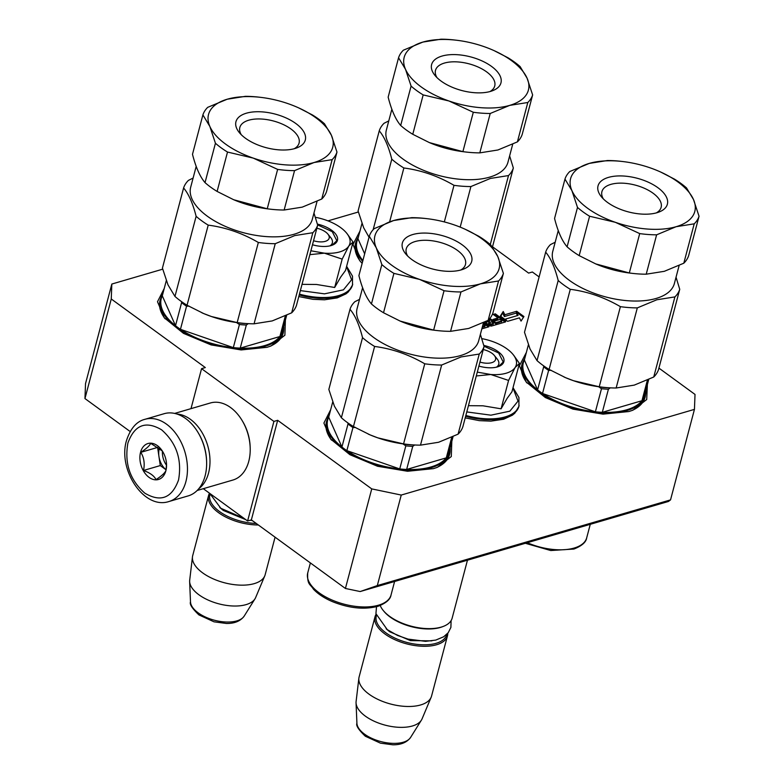 <?xml version="1.0" encoding="UTF-8"?>
<svg xmlns="http://www.w3.org/2000/svg" width="784" height="784" viewBox="0 0 784 784"><rect width="100%" height="100%" fill="white"/><g stroke="black" fill="none" stroke-linecap="round" stroke-linejoin="round"><path stroke-width="1.18" d="M345.421 588.47L371.734 488.893L401.241 495.057L694.448 409.375L670.536 499.888L668.429 501.476L360.179 591.548L345.421 588.47L251.36 519.89L247.607 520.988L273.91 421.42L277.673 420.322L251.36 519.89M203.301 488.687L247.607 520.988M162.709 269.177L111.828 284.043L111.259 298.988L84.956 398.566L130.154 431.523M84.956 398.566L85.525 383.621L111.828 284.043M694.448 409.375L695.016 394.43L658.923 368.108M670.536 499.888L377.32 585.57L360.179 591.548M401.241 495.057L377.32 585.57M371.734 488.893L277.673 420.322M191.002 408.64L201.557 368.666L273.91 421.42M201.557 368.666L205.32 367.569L111.259 298.988M358.357 212.003L328.006 220.872M492.509 246.784L528.612 273.097L532.365 271.999L539.118 276.919M647.378 384.572L646.702 399.546L632.933 410.169L628.944 411.522L603.014 414.138L572.996 409.13L545.37 397.566L526.123 381.945L519.39 365.805L526.368 352.418M362.139 263.375L359.709 260.621L352.986 244.481L359.954 231.094M451.8 441.421L451.29 456.553L437.462 467.284L433.464 468.636L407.533 471.262L377.525 466.255L349.889 454.681L330.642 439.069L323.91 423.056L330.662 409.728M285.386 320.097L284.886 335.229L271.048 345.96L267.06 347.312L241.129 349.938L211.112 344.921L183.485 333.357L164.228 317.736L157.506 301.732L164.258 288.404M482.425 326.624L485.11 325.752L483.013 324.409M486.609 321.146L489.686 320.401L488.765 319.725M489.902 318.422L495.792 322.714L501.809 320.872L500.045 319.421L495.037 320.881L493.028 319.421L498.036 317.951L493.214 314.443L495.302 313.825L505.347 321.156L505.112 322.048L495.067 314.737L494.028 315.031M484.875 322.008L489.892 325.674A1.186 0.578 14.8 0 0 491.539 326.017L505.317 321.989A1.186 0.578 14.8 0 0 505.67 321.705A1.186 0.578 14.8 0 0 505.347 321.156M481.837 328.849L488.608 326.869A1.186 0.578 14.8 0 0 488.961 326.585A1.186 0.578 14.8 0 0 488.648 326.036L484.218 322.812A1.186 0.578 14.8 0 0 483.738 322.567M507.571 321.322L500.339 316.05L503.23 311.513L504.847 314.737L516.705 311.268L523.937 316.54L521.046 321.087L519.429 317.863L507.571 321.322M527.024 383.023A63.69 30.88 -165.2 0 1 521.909 364.805A63.69 30.88 -165.2 0 1 523.222 361.473M645.506 394.813A63.69 30.88 -165.2 0 1 645.065 397.341A63.69 30.88 -165.2 0 1 631.63 410.649M360.62 261.699A63.69 30.88 -165.2 0 1 355.495 243.471A63.69 30.88 -165.2 0 1 356.818 240.139M331.554 440.147A63.69 30.88 -165.2 0 1 326.428 421.929A63.69 30.88 -165.2 0 1 327.153 419.832M450.094 450.457A63.69 30.88 -165.2 0 1 449.585 454.465A63.69 30.88 -165.2 0 1 436.159 467.774M165.14 318.823A63.69 30.88 -165.2 0 1 160.014 300.595A63.69 30.88 -165.2 0 1 160.74 298.508M283.681 329.133A63.69 30.88 -165.2 0 1 283.181 333.141A63.69 30.88 -165.2 0 1 269.745 346.44M482.18 327.526L484.786 326.448M485.737 321.587L486.521 322.155L489.441 321.303L489.686 320.401M486.756 321.254L486.521 322.155M489.343 319.098L495.557 323.625L501.495 321.567M495.792 322.714L495.557 323.625M493.842 320.019L497.801 318.863L498.036 317.951M495.302 313.825L495.067 314.737M484.218 322.812L483.983 323.723A1.186 0.578 14.8 0 0 483.277 323.4M483.983 323.723L488.393 326.928M500.8 316.383L503.23 311.513M502.76 313.326L504.367 316.54L504.847 314.737M516.705 311.268L516.225 313.081L504.367 316.54M505.504 319.823L505.719 319.01L518.077 315.393L516.46 312.179L523.467 317.285M488.765 322.714L491.196 324.057L493.459 323.312L491.695 321.861L488.765 322.714L488.53 323.625L490.96 324.968L493.136 324.008M505.719 319.01L506.484 320.529M516.225 313.081L517.479 315.57M479.955 362.071A13.377 6.488 14.8 0 0 492.95 362.218A13.377 6.488 14.8 0 0 494.322 355.456A13.377 6.488 14.8 0 0 492.038 353.339A13.377 6.488 -165.2 0 0 483.258 349.566M443.489 626.338L442.46 626.739A36.397 17.65 14.8 0 1 390.109 617.018A36.397 17.65 -165.2 0 1 383.886 611.265L383.19 610.413A37.465 18.169 -165.2 0 0 389.599 616.332A37.465 18.169 14.8 0 0 443.489 626.338A37.465 18.169 14.8 0 0 452.133 618.213L467.46 560.197M383.19 610.413A37.465 18.169 -165.2 0 1 380.22 605.493M376.389 615.754A36.397 17.65 -165.2 0 0 385.924 632.855A36.397 17.65 14.8 0 0 422.958 644.801A36.397 17.65 14.8 0 0 446.753 634.344M376.046 614.323A37.465 18.169 -165.2 0 0 375.026 616.724A37.465 18.169 -165.2 0 0 384.934 633.982A37.465 18.169 14.8 0 0 422.713 646.261A37.465 18.169 14.8 0 0 447.468 635.863A37.465 18.169 14.8 0 0 447.762 633.266M410.591 737.44C406.906 742.438 400.987 744.898 392.823 744.8L380.426 743.144L365.344 736.245C358.631 729.865 355.818 725.533 356.916 723.26A28.077 13.612 -165.2 0 0 364.55 734.157A28.077 13.612 -165.2 0 0 390.902 743.261A28.077 13.612 -165.2 0 0 410.591 737.44L421.41 720.133A34.182 16.572 14.8 0 1 397.439 727.219A34.182 16.572 14.8 0 1 365.354 716.135A34.182 16.572 -165.2 0 1 356.054 702.866A34.182 16.572 -165.2 0 1 356.103 701.494L358.886 678.131A37.465 18.169 -165.2 0 0 369.029 694.173A37.465 18.169 14.8 0 0 405.622 706.413A37.465 18.169 14.8 0 0 431.161 697.231A37.465 18.169 14.8 0 0 431.563 696.055L447.468 635.863M358.886 678.131A37.465 18.169 -165.2 0 1 359.121 676.915L375.026 616.724M421.41 720.133A34.182 16.572 14.8 0 0 422.047 718.918L431.161 697.231M313.541 240.737A13.377 6.488 14.8 0 0 326.536 240.884A13.377 6.488 14.8 0 0 327.918 234.132A13.377 6.488 14.8 0 0 325.625 232.015A13.377 6.488 -165.2 0 0 316.854 228.232M209.985 494.42A36.397 17.65 -165.2 0 0 219.51 511.531A36.397 17.65 14.8 0 0 256.26 523.457M209.504 493.214A37.465 18.169 -165.2 0 0 208.613 495.39A37.465 18.169 -165.2 0 0 218.52 512.648A37.465 18.169 14.8 0 0 258.318 524.966M244.187 616.106C240.492 621.114 234.573 623.564 226.419 623.476L214.012 621.82L198.93 614.921C192.217 608.541 189.414 604.209 190.502 601.926A28.077 13.612 -165.2 0 0 198.146 612.823A28.077 13.612 -165.2 0 0 224.489 621.928A28.077 13.612 -165.2 0 0 244.187 616.106L255.006 598.8A34.182 16.572 14.8 0 1 231.025 605.885A34.182 16.572 14.8 0 1 198.95 594.801A34.182 16.572 -165.2 0 1 189.64 581.532A34.182 16.572 -165.2 0 1 189.699 580.17L192.472 556.807A37.465 18.169 -165.2 0 0 202.615 572.849A37.465 18.169 14.8 0 0 239.208 585.089A37.465 18.169 14.8 0 0 264.757 575.907A37.465 18.169 14.8 0 0 265.159 574.731L275.076 537.177M192.472 556.807A37.465 18.169 -165.2 0 1 192.707 555.591L208.613 495.39M255.006 598.8A34.182 16.572 14.8 0 0 255.633 597.594L264.757 575.907M328.908 235.729A17.66 8.565 -165.2 0 1 332.347 242.893A17.66 8.565 -165.2 0 1 330.015 245.843M346.548 266.629L351.604 279.77L343.451 289.835L324.498 293.843L300.37 290.599M317.402 224.097A21.942 10.643 -165.2 0 1 335.924 234.416A21.942 10.643 -165.2 0 1 332.377 245.127A21.942 10.643 -165.2 0 1 331.064 245.578A21.942 10.643 -165.2 0 1 312.483 244.765M302.026 284.347L316.52 284.474L334.68 287.473L340.707 277.046L345.538 270.441L353.035 242.07L348.919 245.853L342.177 259.102L324.38 253.173L310.895 250.782M309.876 254.643L324.38 253.173A34.79 16.866 14.8 0 0 348.694 246.215M315.433 217.305A34.79 16.866 -165.2 0 1 340.374 227.409L340.942 227.83A34.79 16.866 -165.2 0 1 346.616 233.113A34.79 16.866 -165.2 0 1 348.919 245.853M347.243 233.897L353.035 242.07M334.68 287.473L342.177 259.102M317.608 224.89L332.259 231.682L336.806 240.678L332.102 245.235M495.321 357.063A17.66 8.565 -165.2 0 1 498.761 364.217A17.66 8.565 -165.2 0 1 496.429 367.177M512.952 387.962L518.018 401.104L509.855 411.169L490.911 415.177L466.784 411.923M483.806 345.421A21.942 10.643 -165.2 0 1 502.338 355.75A21.942 10.643 -165.2 0 1 498.791 366.451A21.942 10.643 -165.2 0 1 497.468 366.902A21.942 10.643 -165.2 0 1 478.897 366.089M468.43 405.671L482.924 405.798L501.084 408.807L507.121 398.38L511.942 391.765L519.439 363.394L515.098 367.539L508.581 380.436L490.794 374.507L477.299 372.116M476.28 375.967L490.794 374.507A34.79 16.866 14.8 0 0 515.098 367.539M481.846 338.629A34.79 16.866 -165.2 0 1 506.787 348.743L507.356 349.154A34.79 16.866 -165.2 0 1 513.02 354.446A34.79 16.866 -165.2 0 1 515.333 367.186M513.657 355.221L519.439 363.394M501.084 408.807L508.581 380.436M484.012 346.214L498.673 353.006L503.22 362.012L498.516 366.559M168.991 501.505L188.17 495.9A42.816 29.184 -106.3 0 0 205.094 475.908A42.816 29.184 -106.3 0 0 206.623 462.119L206.604 461.315A40.68 27.724 -106.3 0 0 198.303 432.925L197.891 432.229A42.816 29.184 -106.3 0 0 164.15 413.697L144.971 419.303C136.632 421.361 130.467 428.446 126.489 440.579C117.659 469.361 143.844 509.982 168.991 501.505A42.816 29.184 -106.3 0 0 185.926 481.503A42.816 29.184 -106.3 0 0 177.596 436.061A42.816 29.184 -106.3 0 0 144.971 419.303M206.623 462.119A42.816 29.184 -106.3 0 0 197.891 432.229M178.546 479.965C182.133 459.63 176.478 442.911 161.602 429.818C145.726 420.479 134.485 424.889 127.9 443.038C124.323 463.373 129.968 480.092 144.854 493.185C160.73 502.524 171.961 498.114 178.546 479.965M165.885 470.733A18.738 12.769 -106.3 0 0 166.551 464.706A18.738 12.769 -106.3 0 0 162.729 451.633A18.738 12.769 -106.3 0 0 140.561 452.27A18.738 12.769 -106.3 0 0 149.038 477.348A18.738 12.769 -106.3 0 0 165.885 470.733M162.337 450.996L150.685 443.313C149.724 445.635 146.441 448.644 140.826 452.329C144.05 457.699 144.942 463.746 143.511 470.469C150.009 472.84 154.193 475.888 156.036 479.612C161.651 475.927 164.934 472.928 165.894 470.596L166.551 464.549M140.826 452.329L157.613 447.419L160.289 465.569L166.051 469.773A16.052 10.947 -106.3 0 1 158.946 456.494A16.052 10.947 -106.3 0 1 159.289 448.644A16.052 10.947 -106.3 0 1 159.485 447.978M158.113 446.968L157.613 447.419M143.511 470.469L160.289 465.569M162.396 451.084A16.052 10.947 -106.3 0 0 166.541 465.314M198.734 488.765A40.141 27.362 -106.3 0 0 208.554 473.046A40.141 27.362 -106.3 0 0 176.9 414.021M197.166 490.48L232.907 480.043A40.141 27.362 -106.3 0 0 248.773 461.296A40.141 27.362 -106.3 0 0 250.204 448.37L250.174 447.36A37.465 25.539 -106.3 0 0 242.54 421.214L242.021 420.351A40.141 27.362 -106.3 0 0 210.386 402.976L174.646 413.423M250.204 448.37A40.141 27.362 -106.3 0 0 242.021 420.351M645.82 390.491A63.426 30.752 -165.2 0 1 645.35 395.469A63.426 30.752 -165.2 0 1 603.445 413.08A63.426 30.752 -165.2 0 1 539.48 392.284A63.426 30.752 -165.2 0 1 522.703 363.07A63.426 30.752 -165.2 0 1 524.761 358.504M524.359 360.013L537.579 389.903A62.887 30.488 14.8 0 0 539.98 391.726A62.887 30.488 14.8 0 0 542.518 393.499L548.624 370.42A62.887 30.488 -165.2 0 1 546.076 368.637A62.887 30.488 -165.2 0 1 543.684 366.814L537.579 389.903A62.887 30.488 -165.2 0 1 524.359 360.013L528.367 344.862M548.624 370.42L551.172 370.313M616.146 388.002L637.314 307.887L656.806 299.782L674.906 296.901A69.58 33.732 -165.2 0 0 679.738 289.316L658.57 369.431A69.58 33.732 -165.2 0 1 653.738 377.016L634.256 385.12L616.146 388.002A69.58 33.732 -165.2 0 1 602.073 387.139L600.573 386.963A64.229 31.135 -165.2 0 1 573.486 380.71L565.695 377.721L549.114 369.421L570.282 289.306A69.58 33.732 -165.2 0 1 563.833 285.023A69.58 33.732 -165.2 0 1 558.198 280.496L537.03 360.611L530.072 349.056L524.496 332.279L545.664 252.164A69.58 33.732 -165.2 0 1 550.495 244.579L555.18 242.236M549.114 369.421A69.58 33.732 -165.2 0 1 542.665 365.138A69.58 33.732 -165.2 0 1 537.03 360.611M679.12 265.56L674.367 283.543A62.887 30.488 -165.2 0 1 656.071 298.469A62.887 30.488 -165.2 0 1 569.39 280.378A62.887 30.488 -165.2 0 1 552.759 251.409L558.257 230.594M679.738 289.316L676.043 277.213M646.222 274.194L656.62 234.818L676.112 226.713L694.212 223.832A69.58 33.732 -165.2 0 0 699.044 216.247L688.646 255.633A69.58 33.732 -165.2 0 1 683.805 263.208L664.322 271.313L646.222 274.194A69.58 33.732 -165.2 0 1 632.149 273.342A69.58 33.732 -165.2 0 1 629.307 272.969L595.762 263.924L579.18 255.623L589.588 216.237L615.332 222.303L639.705 233.593L629.307 272.969M577.504 207.427L567.097 246.813C562.03 240.874 557.855 231.427 554.562 218.471L564.97 179.095L571.928 190.649L577.504 207.427A69.58 33.732 14.8 0 0 583.139 211.954A69.58 33.732 14.8 0 0 589.588 216.237M567.097 246.813A69.58 33.732 14.8 0 0 572.732 251.331A69.58 33.732 14.8 0 0 579.18 255.623M608.462 177.39A35.858 17.385 14.8 0 0 601.377 196.755A35.858 17.385 14.8 0 0 656.933 212.729A35.858 17.385 14.8 0 0 659.089 212.003A35.858 17.385 14.8 0 0 656.776 186.915A35.858 17.385 14.8 0 0 608.462 177.39M656.316 212.905A30.625 14.847 14.8 0 0 661.137 207.309A30.625 14.847 14.8 0 0 653.043 193.197A30.625 14.847 14.8 0 0 610.824 184.387A30.625 14.847 14.8 0 0 601.916 191.659A30.625 14.847 14.8 0 0 603.347 198.911M645.232 388.325A62.887 30.488 -165.2 0 1 643.929 397.615L648.711 379.525M647.398 380.132L641.959 400.722A62.887 30.488 14.8 0 0 643.929 397.615M598.515 386.698L601.495 388.717L595.389 411.806A62.887 30.488 14.8 0 0 602.308 412.306L641.959 400.722A62.887 30.488 -165.2 0 1 602.308 412.306L608.404 389.217L610.383 387.806M595.389 411.806A62.887 30.488 -165.2 0 1 542.518 393.499L595.389 411.806M543.518 365.756L543.684 366.814M599.417 387.012A61.818 29.968 14.8 0 0 608.972 387.766M608.404 389.217A62.887 30.488 -165.2 0 1 601.495 388.717M602.073 387.139A69.58 33.732 -165.2 0 1 599.241 386.777L573.486 380.71A64.229 31.135 -165.2 0 1 565.842 377.79A64.229 31.135 -165.2 0 1 563.931 376.957M545.664 252.164C550.731 258.103 554.905 267.55 558.198 280.496M570.282 289.306C587.804 291.599 604.513 297.391 620.399 306.662L599.241 386.777M637.314 307.887A69.58 33.732 -165.2 0 1 620.399 306.662M674.906 296.901L653.738 377.016M632.149 273.342L630.267 273.116A62.887 30.488 -165.2 0 1 596.252 264.13L595.762 263.924M656.62 234.818A69.58 33.732 -165.2 0 1 639.705 233.593M694.212 223.832L683.805 263.208M699.044 216.247L693.468 199.469L686.51 187.915A69.58 33.732 -165.2 0 0 674.426 179.105L660.696 172.049M622.966 161.563A64.229 31.135 -165.2 0 0 589.284 163.405L607.394 160.524A69.58 33.732 -165.2 0 1 621.467 161.386L622.966 161.563A64.229 31.135 -165.2 0 1 650.063 167.815A64.229 31.135 -165.2 0 1 657.707 170.745A64.229 31.135 -165.2 0 1 693.468 199.469A64.229 31.135 -165.2 0 1 676.112 226.713A64.229 31.135 -165.2 0 1 615.332 222.303A64.229 31.135 -165.2 0 1 571.928 190.649A64.229 31.135 -165.2 0 1 589.284 163.405L569.801 171.51A69.58 33.732 -165.2 0 0 564.97 179.095M450.153 447.635A63.426 30.752 -165.2 0 1 449.693 452.613A63.426 30.752 -165.2 0 1 407.778 470.224A63.426 30.752 -165.2 0 1 343.823 449.428A63.426 30.752 -165.2 0 1 327.046 420.204A63.426 30.752 -165.2 0 1 329.104 415.647M328.702 417.157L341.922 447.037A62.887 30.488 14.8 0 0 344.313 448.86A62.887 30.488 14.8 0 0 346.861 450.643L352.957 427.564A62.887 30.488 -165.2 0 1 350.419 425.781A62.887 30.488 -165.2 0 1 348.018 423.958L341.922 447.037A62.887 30.488 -165.2 0 1 328.702 417.157L332.71 401.996M352.957 427.564L355.515 427.456M420.489 445.145L441.657 365.03L461.139 356.926L479.249 354.045A69.58 33.732 -165.2 0 0 484.081 346.459L462.913 426.574A69.58 33.732 -165.2 0 1 458.081 434.16L438.599 442.264L420.489 445.145A69.58 33.732 -165.2 0 1 406.416 444.283L404.916 444.107A64.229 31.135 -165.2 0 1 377.819 437.854L370.038 434.865L353.447 426.565L374.615 346.45A69.58 33.732 -165.2 0 1 368.176 342.167A69.58 33.732 -165.2 0 1 362.531 337.639L341.373 417.754L334.415 406.2L328.839 389.423L349.997 309.308A69.58 33.732 -165.2 0 1 354.838 301.722L359.523 299.38M353.447 426.565A69.58 33.732 -165.2 0 1 347.008 422.282A69.58 33.732 -165.2 0 1 341.373 417.754M483.463 322.694L478.71 340.677A62.887 30.488 -165.2 0 1 460.414 355.613A62.887 30.488 -165.2 0 1 373.733 337.522A62.887 30.488 -165.2 0 1 357.102 308.553L362.6 287.728M484.081 346.459L480.386 334.347M450.555 331.338L460.963 291.962L480.445 283.847L498.555 280.976A69.58 33.732 -165.2 0 0 503.387 273.391L492.979 312.767A69.58 33.732 -165.2 0 1 488.148 320.352L468.665 328.457L450.555 331.338A69.58 33.732 -165.2 0 1 436.482 330.476A69.58 33.732 -165.2 0 1 433.64 330.113L400.105 321.058L383.523 312.757L393.921 273.381L419.675 279.437L444.048 290.727L433.64 330.113M381.837 264.571L371.44 303.957C366.373 298.018 362.188 288.571 358.905 275.615L369.303 236.239L376.261 247.793L381.837 264.571A69.58 33.732 14.8 0 0 387.482 269.098A69.58 33.732 14.8 0 0 393.921 273.381M371.44 303.957A69.58 33.732 14.8 0 0 377.075 308.475A69.58 33.732 14.8 0 0 383.523 312.757M412.796 234.534A35.858 17.385 14.8 0 0 405.72 253.898A35.858 17.385 14.8 0 0 461.276 269.872A35.858 17.385 14.8 0 0 463.432 269.147A35.858 17.385 14.8 0 0 461.11 244.059A35.858 17.385 14.8 0 0 412.796 234.534M460.649 270.049A30.625 14.847 14.8 0 0 465.48 264.453A30.625 14.847 14.8 0 0 457.376 250.341A30.625 14.847 14.8 0 0 415.167 241.531A30.625 14.847 14.8 0 0 406.259 248.802A30.625 14.847 14.8 0 0 407.69 256.054M449.565 445.469A62.887 30.488 -165.2 0 1 448.272 454.759L453.054 436.659M451.731 437.276L446.292 457.856A62.887 30.488 14.8 0 0 448.272 454.759M402.849 443.842L405.828 445.861L399.732 468.94A62.887 30.488 14.8 0 0 406.651 469.449L446.292 457.856A62.887 30.488 -165.2 0 1 406.651 469.449L412.747 446.361L414.716 444.949M399.732 468.94A62.887 30.488 -165.2 0 1 346.861 450.643L399.732 468.94M347.861 422.89L348.018 423.958M403.75 444.156A61.818 29.968 14.8 0 0 413.305 444.91M412.747 446.361A62.887 30.488 -165.2 0 1 405.828 445.861M406.416 444.283A69.58 33.732 -165.2 0 1 403.574 443.911L377.819 437.854A64.229 31.135 -165.2 0 1 370.175 434.924A64.229 31.135 -165.2 0 1 368.264 434.101M349.997 309.308C355.074 315.246 359.248 324.684 362.531 337.639M374.615 346.45C392.147 348.743 408.856 354.525 424.742 363.796L403.574 443.911M441.657 365.03A69.58 33.732 -165.2 0 1 424.742 363.796M479.249 354.045L458.081 434.16M436.482 330.476L434.61 330.26A62.887 30.488 -165.2 0 1 400.595 321.273L400.105 321.068M460.963 291.962A69.58 33.732 -165.2 0 1 444.048 290.727M498.555 280.976L488.148 320.352M503.387 273.391L497.811 256.613L490.853 245.059A69.58 33.732 -165.2 0 0 478.769 236.249L465.039 229.193M427.309 218.707A64.229 31.135 -165.2 0 0 393.627 220.549L411.727 217.668A69.58 33.732 -165.2 0 1 425.8 218.53L427.309 218.707A64.229 31.135 -165.2 0 1 454.397 224.959A64.229 31.135 -165.2 0 1 462.041 227.889A64.229 31.135 -165.2 0 1 497.811 256.613A64.229 31.135 -165.2 0 1 480.445 283.847A64.229 31.135 -165.2 0 1 419.675 279.437A64.229 31.135 -165.2 0 1 376.261 247.793A64.229 31.135 -165.2 0 1 393.627 220.549L374.144 228.654A69.58 33.732 -165.2 0 0 369.303 236.239M362.649 261.444A63.426 30.752 -165.2 0 1 356.299 241.737A63.426 30.752 -165.2 0 1 358.347 237.18M362.884 260.543A62.887 30.488 -165.2 0 1 357.955 238.689L361.953 223.528M389.638 221.823L403.868 167.982A69.58 33.732 -165.2 0 1 397.419 163.689A69.58 33.732 -165.2 0 1 391.784 159.172L373.155 229.673M512.707 144.227L507.963 162.21A62.887 30.488 -165.2 0 1 489.657 177.135A62.887 30.488 -165.2 0 1 402.986 159.054A62.887 30.488 -165.2 0 1 386.355 130.085L391.853 109.26M460.188 227.125L470.91 186.553L490.392 178.448L508.502 175.567L490.274 244.549M492.43 247.087L513.334 167.992A69.58 33.732 -165.2 0 1 508.502 175.567M513.334 167.992L509.629 155.879M479.808 152.87L490.216 113.484L509.698 105.379L527.808 102.498A69.58 33.732 -165.2 0 0 532.64 94.923L522.232 134.299A69.58 33.732 -165.2 0 1 517.401 141.884L497.918 149.989L479.808 152.87A69.58 33.732 -165.2 0 1 465.735 152.008A69.58 33.732 -165.2 0 1 462.893 151.645L429.358 142.59L412.766 134.289L423.174 94.913L448.928 100.969L473.301 112.259L462.893 151.645M411.09 86.103L400.683 125.479C395.616 119.54 391.441 110.103 388.158 97.147L398.556 57.771L405.514 69.325L411.09 86.103A69.58 33.732 14.8 0 0 416.725 90.621A69.58 33.732 14.8 0 0 423.174 94.913M400.683 125.479A69.58 33.732 14.8 0 0 406.328 130.007A69.58 33.732 14.8 0 0 412.766 134.289M442.049 56.056A35.858 17.385 14.8 0 0 434.973 75.421A35.858 17.385 14.8 0 0 490.529 91.405A35.858 17.385 14.8 0 0 492.685 90.67A35.858 17.385 14.8 0 0 490.363 65.582A35.858 17.385 14.8 0 0 442.049 56.056M489.902 91.581A30.625 14.847 14.8 0 0 494.733 85.975A30.625 14.847 14.8 0 0 486.629 71.873A30.625 14.847 14.8 0 0 444.42 63.063A30.625 14.847 14.8 0 0 435.502 70.335A30.625 14.847 14.8 0 0 436.943 77.587M364.658 253.84L357.955 238.689M369.039 237.248L363.658 227.732L358.082 210.955L379.25 130.84A69.58 33.732 -165.2 0 1 384.082 123.255L388.776 120.912M379.25 130.84C384.317 136.769 388.501 146.216 391.784 159.172M403.868 167.982C421.4 170.275 438.109 176.057 453.995 185.328L444.322 221.921M470.91 186.553A69.58 33.732 -165.2 0 1 453.995 185.328M465.735 152.008L463.854 151.782A62.887 30.488 -165.2 0 1 429.848 142.796L429.358 142.59M490.216 113.484A69.58 33.732 -165.2 0 1 473.301 112.259M527.808 102.498L517.401 141.884M532.64 94.923L527.064 78.135L520.106 66.581A69.58 33.732 -165.2 0 0 508.022 57.781L494.283 50.725M456.553 40.239A64.229 31.135 -165.2 0 0 422.88 42.081L440.98 39.2A69.58 33.732 -165.2 0 1 455.053 40.062L456.553 40.239A64.229 31.135 -165.2 0 1 483.65 46.491A64.229 31.135 -165.2 0 1 491.294 49.412A64.229 31.135 -165.2 0 1 527.064 78.135A64.229 31.135 -165.2 0 1 509.698 105.379A64.229 31.135 -165.2 0 1 448.928 100.969A64.229 31.135 -165.2 0 1 405.514 69.325A64.229 31.135 -165.2 0 1 422.88 42.081L403.388 50.186A69.58 33.732 -165.2 0 0 398.556 57.771M283.749 326.301A63.426 30.752 -165.2 0 1 283.279 331.279A63.426 30.752 -165.2 0 1 241.374 348.89A63.426 30.752 -165.2 0 1 177.409 328.094A63.426 30.752 -165.2 0 1 160.632 298.88A63.426 30.752 -165.2 0 1 162.69 294.323M162.288 295.823L175.508 325.713A62.887 30.488 14.8 0 0 177.909 327.536A62.887 30.488 14.8 0 0 180.447 329.319L186.553 306.23A62.887 30.488 -165.2 0 1 184.005 304.457A62.887 30.488 -165.2 0 1 181.614 302.634L175.508 325.713A62.887 30.488 -165.2 0 1 162.288 295.823L166.296 280.672M186.553 306.23L189.101 306.132M254.075 323.812L275.243 243.697L294.735 235.592L312.836 232.711A69.58 33.732 -165.2 0 0 317.667 225.135L296.499 305.25A69.58 33.732 -165.2 0 1 291.668 312.826L272.185 320.93L254.075 323.812A69.58 33.732 -165.2 0 1 240.002 322.949L238.503 322.773A64.229 31.135 -165.2 0 1 211.415 316.52L203.624 313.531L187.043 305.241L208.211 225.126A69.58 33.732 -165.2 0 1 201.762 220.833A69.58 33.732 -165.2 0 1 196.127 216.315L174.959 296.43L168.001 284.876L162.425 268.089L183.593 187.974A69.58 33.732 -165.2 0 1 188.425 180.398L193.109 178.046M187.043 305.241A69.58 33.732 -165.2 0 1 180.594 300.948A69.58 33.732 -165.2 0 1 174.959 296.43M317.05 201.37L312.297 219.353A62.887 30.488 -165.2 0 1 294 234.279A62.887 30.488 -165.2 0 1 207.319 216.198A62.887 30.488 -165.2 0 1 190.688 187.219L196.186 166.404M317.667 225.135L313.972 213.023M284.151 210.014L294.549 170.628L314.041 162.523L332.142 159.642A69.58 33.732 -165.2 0 0 336.973 152.067L326.575 191.443A69.58 33.732 -165.2 0 1 321.744 199.028L302.252 207.133L284.151 210.014A69.58 33.732 -165.2 0 1 270.078 209.152A69.58 33.732 -165.2 0 1 267.236 208.779L233.691 199.734L217.109 191.433L227.517 152.047L253.271 158.113L277.634 169.403L267.236 208.779M215.433 143.247L205.026 182.623C199.959 176.684 195.784 167.237 192.492 154.291L202.899 114.905L209.857 126.459L215.433 143.247A69.58 33.732 14.8 0 0 221.068 147.764A69.58 33.732 14.8 0 0 227.517 152.047M205.026 182.623A69.58 33.732 14.8 0 0 210.661 187.151A69.58 33.732 14.8 0 0 217.109 191.433M246.392 113.2A35.858 17.385 14.8 0 0 239.306 132.565A35.858 17.385 14.8 0 0 294.862 148.548A35.858 17.385 14.8 0 0 297.018 147.813A35.858 17.385 14.8 0 0 294.706 122.725A35.858 17.385 14.8 0 0 246.392 113.2M294.245 148.715A30.625 14.847 14.8 0 0 299.067 143.119A30.625 14.847 14.8 0 0 290.972 129.007A30.625 14.847 14.8 0 0 248.753 120.207A30.625 14.847 14.8 0 0 239.845 127.469A30.625 14.847 14.8 0 0 241.276 134.721M283.161 324.135A62.887 30.488 -165.2 0 1 281.858 333.425L286.64 315.335M285.327 315.942L279.888 336.532A62.887 30.488 14.8 0 0 281.858 333.425M236.445 322.518L239.424 324.527L233.318 347.616A62.887 30.488 14.8 0 0 240.237 348.116L279.888 336.532A62.887 30.488 -165.2 0 1 240.237 348.116L246.333 325.037L248.312 323.625M233.318 347.616A62.887 30.488 -165.2 0 1 180.447 329.319L233.318 347.616M181.447 301.566L181.614 302.634M237.346 322.822A61.818 29.968 14.8 0 0 246.901 323.586M246.333 325.037A62.887 30.488 -165.2 0 1 239.424 324.527M240.002 322.949A69.58 33.732 -165.2 0 1 237.17 322.587L211.415 316.52A64.229 31.135 -165.2 0 1 203.771 313.6A64.229 31.135 -165.2 0 1 201.86 312.777M183.593 187.974C188.66 193.913 192.835 203.36 196.127 216.315M208.211 225.126C225.733 227.419 242.442 233.201 258.338 242.472L237.17 322.587M275.243 243.697A69.58 33.732 -165.2 0 1 258.338 242.472M312.836 232.711L291.668 312.826M270.078 209.152L268.197 208.926A62.887 30.488 -165.2 0 1 234.181 199.94L233.691 199.734M294.549 170.628A69.58 33.732 -165.2 0 1 277.634 169.403M332.142 159.642L321.744 199.028M336.973 152.067L331.397 135.279L324.439 123.725A69.58 33.732 -165.2 0 0 312.365 114.915L298.626 107.859M260.896 97.383A64.229 31.135 -165.2 0 0 227.213 99.225L245.323 96.344A69.58 33.732 -165.2 0 1 259.396 97.196L260.896 97.383A64.229 31.135 -165.2 0 1 287.993 103.635A64.229 31.135 -165.2 0 1 295.637 106.555A64.229 31.135 -165.2 0 1 331.397 135.279A64.229 31.135 -165.2 0 1 314.041 162.523A64.229 31.135 -165.2 0 1 253.271 158.113A64.229 31.135 -165.2 0 1 209.857 126.459A64.229 31.135 -165.2 0 1 227.213 99.225L207.731 107.33A69.58 33.732 -165.2 0 0 202.899 114.905M484.933 325.889L484.688 326.791M501.642 321.009L501.397 321.91M488.648 326.036L488.412 326.928M490.382 323.89L490.137 324.792M493.283 323.449L493.048 324.351M491.196 324.057L490.96 324.968M386.149 628.788L389.677 631.757L410.463 640.616L431.837 640.861M219.736 507.454L223.273 510.433L245.735 519.625M250.047 520.272L252.164 520.478M346.626 266.325L352.516 276.174L352.496 285.013A47.902 23.226 -165.2 0 1 299.223 294.951M352.712 284.2A47.902 23.226 -165.2 0 1 299.439 294.137M513.03 387.659L518.93 397.498L518.91 406.347A47.902 23.226 -165.2 0 1 465.627 416.284M519.126 405.534A47.902 23.226 -165.2 0 1 465.843 415.471M527.299 542.714A43.091 20.894 14.8 0 0 574.976 547.8A43.091 20.894 14.8 0 0 586.697 537.824L590.274 524.31M572.516 548.761L575.417 547.653M391.04 594.968C390.432 599.329 386.179 603.072 378.27 606.189C364.58 609.893 349.262 608.364 332.338 601.602C324.36 598.192 318.069 594.056 313.443 589.196C310.239 583.835 307.063 585.148 307.73 572.947A43.091 20.894 14.8 0 0 319.117 592.802A43.091 20.894 14.8 0 0 379.319 604.944A43.091 20.894 14.8 0 0 391.04 594.968L394.597 581.483M376.859 605.905L379.76 604.797M485.11 325.752L484.865 326.654M501.809 320.872L501.574 321.773M493.459 323.312L493.224 324.213M494.322 355.456L497.105 358.876M356.916 723.26L356.054 702.866M327.918 234.132L330.701 237.542M190.502 601.926L189.64 581.532M352.496 285.013L348.419 291.844L345.979 293.873L337.257 297.891L324.498 299.802L312.914 299.312L298.802 296.558M346.616 233.113L347.704 234.465M518.91 406.347L514.823 413.178L512.383 415.197L503.671 419.224L490.902 421.135L479.328 420.645L465.206 417.882M513.02 354.446L514.118 355.789M451.104 620.614L450.888 627.425L448.232 632.688L443.695 636.765L435.767 640.087L425.555 641.341L408.023 639.097L397.439 635.412L387.247 629.621L375.938 613.666L376.506 606.698M243.981 518.351L220.843 508.287L209.72 493.371M525.349 543.283L550.74 550.535L573.927 549.045C581.836 545.929 586.099 542.195 586.697 537.824M521.419 367.931L522.703 363.07M644.232 399.683L645.35 395.469M326.026 424.066L327.046 420.204M307.73 572.947L310.376 562.922M448.37 457.621L449.693 452.613M355.015 246.597L356.299 241.737M159.613 302.742L160.632 298.88M281.956 336.287L283.279 331.279"/></g></svg>
